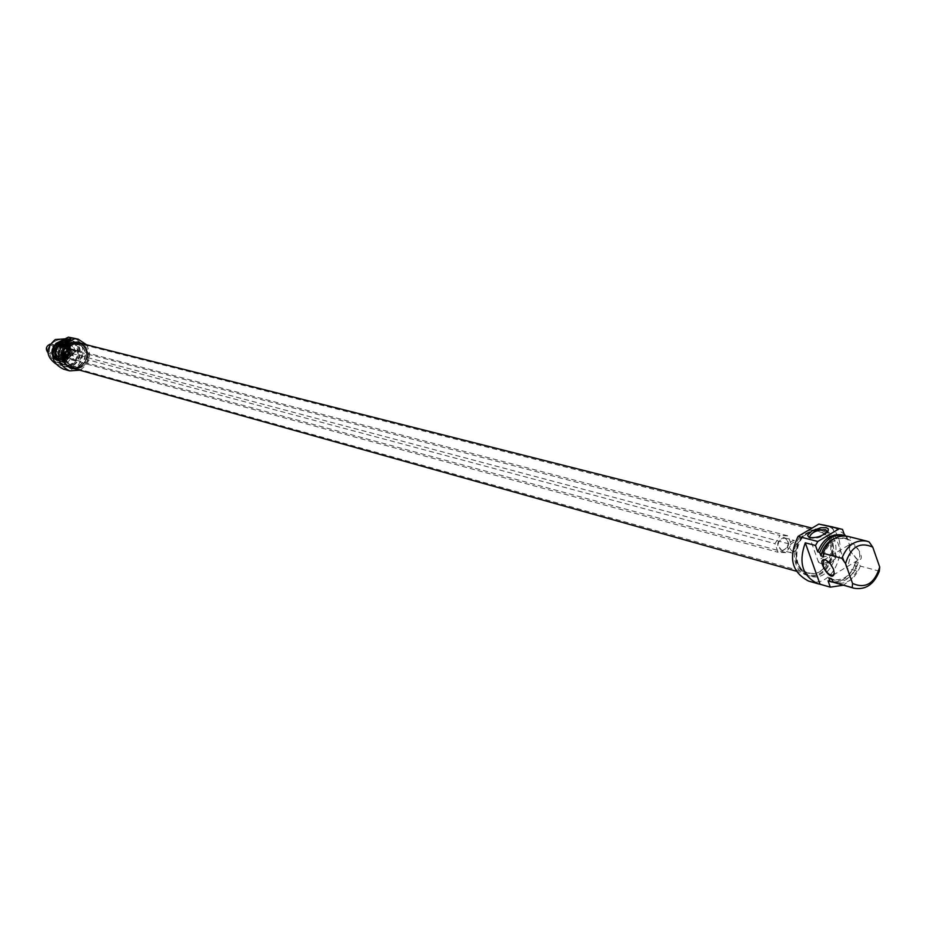 <?xml version="1.0" encoding="UTF-8"?>
<svg xmlns="http://www.w3.org/2000/svg" width="926" height="926" viewBox="0 0 926 926"><rect width="100%" height="100%" fill="white"/><g stroke="black" fill="none" stroke-linecap="round" stroke-linejoin="round"><path stroke-width="0.69" stroke-dasharray="4.63 3.47" d="M796.73 562.128C793.594 546.687 798.71 536.351 812.079 531.107L818.769 531.246C841.248 535.946 829.441 580.104 807.622 572.951L801.754 569.721L796.73 562.128M797.136 562.429L802.217 570.138C814.787 577.257 824.476 572.858 831.293 556.943C833.331 539.742 827.126 531.084 812.692 530.992C799.138 536.293 793.952 546.78 797.136 562.429M64.554 360.7L71.858 367.159L81.141 365.643C86.593 361.302 88.039 355.897 85.481 349.415L78.189 343.465C67.008 343.465 62.47 349.218 64.554 360.7M796.291 562.927C793.57 541.722 801.384 530.772 819.718 530.077C843.655 535.054 831.085 582.072 807.866 574.444L800.897 570.323L796.291 562.927M64.207 360.723C57.586 347.03 79.185 335.444 85.412 349.276C88.005 355.85 86.546 361.325 81.025 365.724C73.883 369.312 68.281 367.645 64.207 360.723M71.429 367.853C86.697 372.773 93.862 346 78.166 342.655M65.271 347.273L67.448 352.285L64.357 356.892L61.915 356.753L59.067 356.498L56.88 351.486L59.982 346.868L65.271 347.273L59.982 346.868M58.083 346.37L54.981 350.977L57.18 355.989L62.459 356.383L65.549 351.776L63.362 346.775M65.549 351.776L67.448 352.285M54.981 350.977L56.88 351.486M57.18 355.989L59.067 356.498M62.459 356.383L64.357 356.892M56.926 343.731C50.409 349.727 50.756 355.005 57.991 359.589C67.957 362.76 72.61 345.352 62.401 343.129L56.926 343.731M58.164 354.045L61.915 356.753L66.105 354.646L66.556 349.831L62.818 347.123L58.627 349.229L58.164 354.045M56.729 343.685C50.212 349.669 50.56 354.959 57.794 359.531C67.76 362.703 72.413 345.305 62.192 343.083L56.729 343.685M60.942 354.797C60.121 350.225 61.926 347.956 66.383 347.979C71.267 352.644 70.434 355.769 63.871 357.367L60.942 354.797M60.618 355.109C61.058 347.308 64.207 345.722 70.075 350.352C69.635 358.154 66.487 359.739 60.618 355.109M63.373 348.211L66.626 347.852C71.707 352.69 70.839 355.943 64.021 357.598C59.727 354.889 59.519 351.764 63.373 348.211M56.474 343.326L60.155 342.446L63.801 343.315L66.672 345.768L68.211 349.299L68.119 353.234L66.417 356.788L63.431 359.242L59.75 360.133L56.116 359.276L53.222 356.834L51.671 353.292L51.763 349.345L53.477 345.792L56.474 343.326M55.456 341C42.746 347.227 51.902 368.039 64.45 361.568C77.066 355.352 68.038 334.587 55.456 341M70.341 339.657L60.78 343.766M75.839 352.146L70.955 348.986L67.32 349.241L65.26 352.355L66.498 356.522L67.911 352.713L70.77 350.155L73.663 349.692L75.643 351.695L74.983 351.926M66.209 356.336L67.066 356.568M72.297 344.831C62.899 353.454 63.396 361.082 73.767 367.703C88.144 372.321 94.88 347.111 80.122 343.951L72.297 344.831M72.494 345.051C85.724 338.303 95.181 360.145 81.928 366.708C68.744 373.537 59.16 351.637 72.494 345.051M75.133 351.104C70.654 357.262 72.043 360.457 79.3 360.689C83.78 354.542 82.379 351.348 75.133 351.104M70.966 344.495C61.591 353.107 62.077 360.723 72.448 367.333C86.801 371.951 93.538 346.775 78.791 343.615L70.966 344.495M75.145 351.301L78.432 350.942C83.56 355.827 82.68 359.114 75.793 360.793C71.452 358.061 71.244 354.901 75.145 351.301M63.801 338.557C79.833 341.983 72.529 369.277 56.937 364.242L55.699 363.825M61 340.965C50.768 350.341 51.312 358.628 62.609 365.839C78.282 370.898 85.62 343.442 69.508 340.004L61 340.965M74.983 368.849C88.954 363.536 91.199 355.109 81.731 343.546M77.888 341.995C93.619 345.861 86.454 372.761 70.874 368.282M70.689 345.444C62.297 353.153 62.736 359.971 72.02 365.874C84.845 369.983 90.864 347.505 77.691 344.657L70.689 345.444M71.047 345.537C62.655 353.257 63.095 360.064 72.378 365.967C85.215 370.087 91.234 347.597 78.05 344.75L71.047 345.537M61.81 342.284C52.655 350.688 53.141 358.119 63.269 364.566C77.298 369.08 83.861 344.53 69.45 341.428L61.81 342.284M62.609 342.493C53.442 350.908 53.928 358.339 64.068 364.798C78.108 369.312 84.671 344.727 70.26 341.636L62.609 342.493M62.065 341.243C51.821 350.618 52.354 358.918 63.663 366.14C79.358 371.199 86.708 343.72 70.584 340.27L62.065 341.243M62.655 341.393C52.412 350.78 52.956 359.08 64.264 366.302C79.96 371.372 87.322 343.87 71.186 340.421L62.655 341.393M86.488 344.75C92.137 355.329 89.868 363.814 79.705 370.18M63.419 369.104C82.588 375.343 91.57 341.74 71.846 337.585M58.315 343.129C50.861 349.982 51.266 356.024 59.53 361.267L65.954 360.608C73.443 353.663 72.969 347.609 64.565 342.435L58.315 343.129M58.859 359.82L58.465 359.716C55.363 358.096 47.457 354.67 57.389 343.859L62.875 343.257C70.226 347.771 70.631 353.072 64.079 359.138L58.465 359.716C51.231 355.133 50.872 349.854 57.4 343.859L62.875 343.257C73.096 345.479 68.431 362.888 58.465 359.716C51.231 355.133 50.872 349.854 57.4 343.859L63.269 343.349L57.956 343.882L55.039 346.174L53.326 349.519L53.65 355.086L55.722 358.096L58.859 359.82L64.473 359.242C71.024 353.176 70.619 347.875 63.269 343.349M57.319 343.835L62.794 343.233C73.015 345.456 68.362 362.865 58.396 359.693C51.15 355.109 50.791 349.831 57.319 343.835M63.906 358.894L67.667 355.04L68.524 351.463L67.829 347.887L65.711 345.016L62.598 343.43L57.424 344.055L54.622 346.347L53.025 349.669L53.488 355.086L57.076 358.929L60.479 359.728L63.906 358.894M65.19 359.172C71.487 353.304 71.082 348.211 63.963 343.893L58.766 344.484C52.516 350.202 52.84 355.283 59.727 359.705L65.19 359.172M65.376 359.219L59.924 359.763C53.025 355.329 52.701 350.26 58.951 344.53L64.149 343.94C71.267 348.257 71.684 353.35 65.376 359.219M56.069 354.971C65.653 369.543 75.978 340.56 59.426 345.548L55.896 349.577L56.069 354.971M56.069 355.098L60.433 358.941C70.283 356.556 71.533 351.88 64.183 344.9L59.519 345.421C55.873 347.725 54.727 350.954 56.069 355.098M59.183 345.039C69.554 345.398 71.545 349.959 65.156 358.721C54.773 358.374 52.782 353.825 59.183 345.039M59.438 345.398C53.87 350.514 54.183 355.017 60.352 358.918C70.202 356.533 71.452 351.857 64.114 344.889L59.438 345.398M62.493 346.197L67.181 345.676C74.531 352.679 73.281 357.367 63.408 359.763C57.215 355.839 56.914 351.324 62.493 346.197M59.229 355.815C66.811 361.788 70.897 359.739 71.464 349.658C63.871 343.662 59.796 345.711 59.229 355.815M58.836 355.85C57.481 351.695 58.639 348.465 62.297 346.139L66.973 345.63C74.335 352.621 73.085 357.309 63.211 359.705L58.836 355.85M58.269 345.815L62.355 345.363C67.818 348.743 68.119 352.679 63.246 357.193L59.079 357.633L54.865 353.049L56.417 347.227L58.269 345.815M59.542 346.15C54.669 350.618 54.935 354.565 60.352 357.98C68.952 355.897 70.052 351.799 63.628 345.699L59.542 346.15M63.767 357.621C68.918 352.852 68.605 348.685 62.829 345.12L56.555 347.076L54.912 353.246L59.357 358.084L63.767 357.621M64.322 357.772C69.485 353.003 69.172 348.824 63.385 345.259L59.067 345.734C53.916 350.468 54.206 354.623 59.924 358.235L64.322 357.772M825.957 559.964L833.62 569.004L834.245 573.194M849.489 550.438L856.886 559.281L859.421 559.281C860.844 551.595 857.719 546.595 850.033 544.291L848.864 546.467L849.489 550.438M849.559 550.16L848.91 546.004C851.249 534.348 869.074 562.811 857.326 559.454L849.559 550.16M832.161 526.825L846.758 568.159L857.117 570.96L854.895 564.64L856.851 565.161L855.636 561.723L858.252 562.418L860.335 566.087L879.33 571.168M869.12 541.93L850.172 537.149L850.519 540.39L847.903 539.731L846.688 536.27L844.662 535.552M834.326 527.369L844.118 534.013M845.484 535.807C851.492 545.622 851.92 556.399 846.758 568.159M847.765 536.328L850.172 537.149M823.515 556.561C827.474 543.261 835.067 537.265 846.295 538.562L850.519 540.39M834.257 538.608L843.69 537.902L847.903 539.731M845.982 535.992L846.688 536.27M843.285 535.24L844.743 535.784M808.618 581.088C838.18 590.892 854.2 530.957 823.7 524.683M857.117 570.96L851.191 579.479L843.32 585.22M824.858 556.468L820.401 558.98L818.572 561.225L818.549 562.371L821.906 563.876L834.777 559.524L836.409 556.341L834.627 555.056L824.858 556.468M827.45 531.86L827.161 532.554C822.647 536.987 817.195 538.839 810.782 538.122L810.065 537.728M860.335 566.087C855.08 579.19 846.734 584.815 835.298 582.963M807.889 530.563L819.961 529.093C844.952 534.29 831.826 583.38 807.576 575.405C791.151 571.782 789.508 542.011 805.261 532.126M809.081 531.941C792.228 540.853 792.992 572.372 810.1 576.111C834.361 584.098 847.51 534.939 822.496 529.73L815.748 529.464L809.081 531.941M858.252 562.418C854.235 575.868 846.526 581.829 835.136 580.301L831.363 578.634M855.636 561.723C851.619 575.15 843.933 581.1 832.555 579.583L831.745 579.329M856.851 565.161C852.105 577.338 844.362 583.091 833.608 582.396M854.895 564.64C849.941 577.187 841.942 582.882 830.9 581.702M56.613 345.988L53.523 350.584L55.71 355.584L60.989 355.978L64.068 351.382L61.892 346.393L56.613 345.988L780.016 535.483L774.981 543.678L778.072 552.266L786.186 552.648L791.209 544.465L788.13 535.899L780.016 535.483M58.836 346.081L54.646 348.176L54.194 352.968L57.933 355.665L62.1 353.57L62.551 348.778L58.836 346.081M64.068 351.382L791.209 544.465M60.989 355.978L786.186 552.648M61.892 346.393L788.13 535.899M791.904 552.938C798.825 549.708 799.613 545.541 794.277 540.437C786.66 542.81 785.561 546.93 790.966 552.787L791.904 552.938M792.934 551.699C788.165 548.215 788.535 544.986 794.068 541.999C798.837 545.483 798.467 548.713 792.934 551.699M50.212 352.713C55.201 350.468 55.456 347.852 50.953 344.877C45.953 347.123 45.71 349.739 50.212 352.713M50.143 344.171L52.064 344.24C56.799 348.245 56.243 351.382 50.409 353.628L47.897 352.586M55.71 355.584L778.072 552.266M53.523 350.584L774.981 543.678M58.245 343.06L64.519 342.365C76.302 344.912 70.932 364.971 59.461 361.302C51.138 356.035 50.733 349.947 58.245 343.06M56.984 342.736C49.483 349.611 49.888 355.688 58.199 360.955C69.658 364.624 75.018 344.588 63.257 342.041L56.984 342.736M56.995 342.933L60.966 341.983L64.878 342.921L67.968 345.56L69.624 349.368L69.531 353.593L67.691 357.413L64.484 360.052L60.526 361.013L56.613 360.098L53.5 357.471L51.833 353.651L51.925 349.415L53.777 345.583L56.995 342.933M64.855 360.11L68.049 357.482L69.878 353.686L69.971 349.484L68.316 345.699L65.248 343.083L61.359 342.145L57.412 343.095L54.206 345.722L52.377 349.53L52.284 353.744L53.94 357.54L57.03 360.145L60.919 361.071L64.855 360.11M65.028 360.353C72.506 353.408 72.043 347.366 63.639 342.203C52.388 338.812 47.18 358.327 58.604 361.013L65.028 360.353M58.801 344.97C52.435 353.709 54.414 358.235 64.739 358.57C71.094 349.866 69.114 345.329 58.801 344.97M782.331 550.785C789.982 546.653 790.491 542.185 783.882 537.369C776.22 541.49 775.699 545.97 782.331 550.785M782.62 550.426L781.683 550.287C776.301 544.453 777.389 540.356 784.97 537.994C790.295 543.076 789.519 547.22 782.62 550.426M812.079 531.107L812.692 530.992M818.769 531.246L78.189 343.465M807.622 572.951L71.858 367.159M819.718 530.077L812.021 528.121M807.866 574.444L796.186 571.168M66.383 347.979L63.593 347.25M63.871 357.367L61.093 356.614M70.434 340.05L70.885 338.985M61.012 344.102L59.912 343.708M75.643 351.695L70.457 339.784M66.012 355.897L60.792 343.928M72.448 367.333L73.767 367.703M78.791 343.615L80.122 343.951M78.432 350.942L73.663 349.692M70.955 348.986L66.626 347.852M75.793 360.793L64.021 357.598M56.937 364.242L62.609 365.839M65.028 338.87L69.508 340.004M63.269 364.566L64.068 364.798M69.45 341.428L70.26 341.636M63.663 366.14L64.264 366.302M70.584 340.27L71.186 340.421M64.519 342.365C76.314 344.923 70.955 364.983 59.461 361.302L58.199 360.955C50.12 356.302 49.703 350.225 56.972 342.736L64.519 342.365M64.565 342.435L63.639 342.203C52.932 338.152 47.076 359.566 58.604 361.013L59.53 361.267M58.454 344.148C67.089 339.182 74.948 353.917 64.994 359.519C56.961 364.416 48.546 349.542 58.454 344.148M59.079 357.633L60.352 357.98M62.355 345.363L63.628 345.699M833.145 575.115L859.421 559.281M823.746 560.033L850.033 544.291M846.295 538.562L843.69 537.902M836.409 556.341L827.427 530.957M818.549 562.371L809.521 537.034M827.161 532.554L828.052 531.061M810.782 538.122L809.046 537.45M821.906 563.876L829.198 564.235L834.777 559.524M822.496 529.73L819.961 529.093M810.1 576.111L807.576 575.405M835.136 580.301L832.555 579.583M790.966 552.787L782.586 550.426C789.38 547.173 790.179 543.03 784.97 537.994L794.277 540.437M49.599 353.489L57.111 355.526M52.064 344.24L59.6 346.208"/><path stroke-width="1.39" d="M812.021 528.121L78.166 342.655C66.29 342.666 61.452 348.778 63.674 360.99L66.822 365.33L71.429 367.853L796.186 571.168M60.78 343.766L70.341 339.657M60.005 343.731L70.885 338.985C66.417 338.719 62.76 340.282 59.912 343.708L60.005 343.731M62.065 345.062L74.74 338.708L78.131 339.147L68.478 337.145L55.884 343.453C49.738 355.04 52.25 363.594 63.419 369.104L69.647 370.875C58.419 365.33 55.896 356.73 62.065 345.062L55.884 343.453M68.478 337.145L74.74 338.708M55.699 363.825C45.617 356.174 45.49 348.072 55.328 339.518L65.028 338.87M81.731 343.546L78.305 342.099L69.647 343.083C59.252 352.621 59.785 361.059 71.267 368.398L74.983 368.849M70.874 368.282L70.457 368.178C58.986 360.839 58.442 352.401 68.837 342.875L77.888 341.995M78.131 339.147L86.488 344.75M79.705 370.18L69.647 370.875M834.245 573.194L833.145 575.115C829.58 575.659 826.281 572.673 823.26 566.168L823.746 560.033L825.957 559.964M833.539 569.27L830.171 563.425L825.714 559.871C814.29 556.607 831.895 584.85 834.222 573.507L833.539 569.27M830.321 587.153L820.066 584.237L805.284 542.81L815.493 545.483L817.774 551.884L819.707 552.394L820.934 555.866L823.515 556.561L823.145 553.308L841.884 558.297L845.531 563.552L852.557 583.461L852.233 587.605L833.446 582.327L831.363 578.634L828.77 577.905L829.997 581.354L828.064 580.81L830.321 587.153L843.32 585.22M852.233 587.605L854.096 588.253C865.602 590.105 874.017 584.41 879.33 571.168L879.7 567.013L872.767 547.15L869.12 541.93L866.701 541.108C855.369 539.511 847.105 545.24 841.884 558.297M844.662 535.552L842.498 529.394L834.326 527.369M820.066 584.237L818.109 583.785C802.495 576.342 798.224 562.684 805.284 542.81M844.118 534.013L845.484 535.807M845.531 563.552C850.728 546.884 859.814 541.421 872.767 547.15M823.145 553.308C828.307 540.402 836.514 534.742 847.765 536.328L866.701 541.108M820.934 555.866C822.913 547.451 827.358 541.698 834.257 538.608M819.707 552.394C824.869 539.522 833.064 533.874 844.292 535.46L845.982 535.992M817.774 551.884C822.925 539.025 831.12 533.376 842.336 534.962L843.285 535.24M815.493 545.483L817.808 541.49L798.096 536.374C788.072 557.267 791.58 572.175 808.618 581.088L818.109 583.785M833.273 527.068L818.804 524.093L842.498 529.394M817.808 541.49L838.678 529.059M810.065 537.728L809.521 537.034C811.535 532.242 816.917 529.799 825.656 529.718L827.45 531.86M879.7 567.013C874.584 583.577 865.544 589.052 852.557 583.461M826.351 527.681L820.772 527.727L812.056 530.806L807.541 535.193L809.046 537.45C816.5 538.295 822.855 536.131 828.11 530.98L828.33 528.931L826.351 527.681M818.804 524.093L798.096 536.374M854.096 588.253L833.446 582.327M805.261 532.126L807.889 530.563M831.745 579.329L828.77 577.905M833.608 582.396L829.997 581.354M830.9 581.702L828.064 580.81M47.897 352.586C45.305 348.894 46.057 346.092 50.143 344.171M70.457 368.178L71.267 368.398M77.483 341.891L78.305 342.099M844.292 535.46L842.336 534.962M831.849 582.003L829.904 581.459"/></g></svg>
